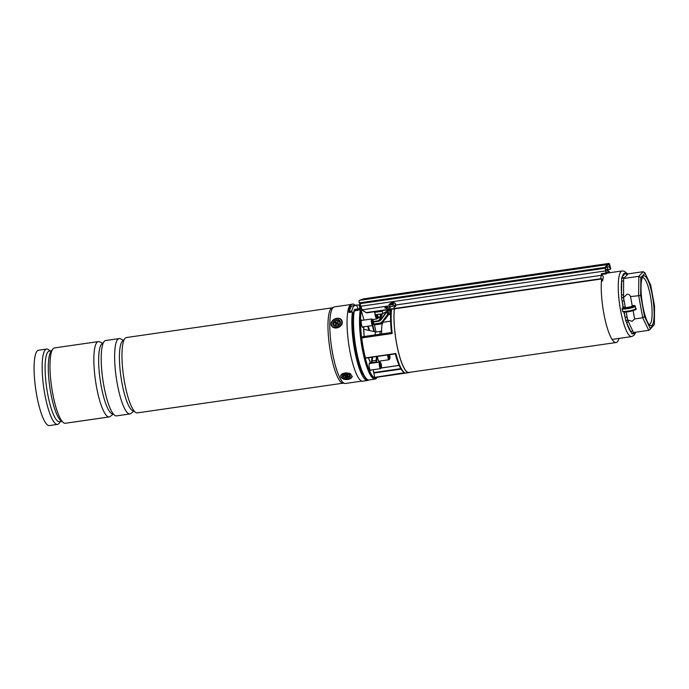 <?xml version="1.0" encoding="UTF-8"?>
<svg xmlns="http://www.w3.org/2000/svg" width="689" height="689" viewBox="0 0 689 689"><rect width="100%" height="100%" fill="white"/><g stroke="black" fill="none" stroke-linecap="round" stroke-linejoin="round"><path stroke-width="1.03" d="M395.331 353.905L388.295 354.921A16.553 3.643 -98.2 0 1 387.933 354.895M381.766 333.941A16.553 3.643 -98.2 0 1 382.989 322.495A16.553 3.643 -98.2 0 1 383.566 322.159L390.603 321.143M602.487 274.17A36.827 8.104 81.8 0 0 602.16 275.566M601.643 278.847A36.827 8.104 81.8 0 0 605.08 319.593A36.827 8.104 81.8 0 0 616.087 342.528A36.827 8.104 81.8 0 0 617.378 341.796A36.827 8.104 81.8 0 0 619.049 338.402M394.409 308.861A36.827 8.104 81.8 0 0 397.872 349.573A36.827 8.104 81.8 0 0 408.861 372.439L616.087 342.528M608.086 270.837A36.827 8.104 81.8 0 0 605.889 269.623M359.856 304.857L360.545 306.622M377.271 377.202L376.823 377.839A38.584 8.492 -98.2 0 1 376.418 378.321A38.584 8.492 -98.2 0 1 375.066 379.096A38.584 8.492 -98.2 0 1 363.094 353.087A38.584 8.492 -98.2 0 1 360.313 309.74L354.025 310.997A38.171 8.406 -98.2 0 0 356.032 350.158A38.171 8.406 -98.2 0 0 366.815 379.062M370.002 363.473A3.764 0.827 81.8 0 0 369.545 363.077A3.764 0.827 81.8 0 0 369.407 363.155A3.764 0.827 81.8 0 0 369.313 367.246A3.764 0.827 81.8 0 0 370.622 370.527A3.764 0.827 81.8 0 0 370.751 370.458A3.764 0.827 81.8 0 0 370.94 370.027M362.087 320.342A3.764 0.827 81.8 0 0 361.63 319.954A3.764 0.827 81.8 0 0 361.492 320.023A3.764 0.827 81.8 0 0 361.398 324.114A3.764 0.827 81.8 0 0 362.707 327.404A3.764 0.827 81.8 0 0 362.836 327.327A3.764 0.827 81.8 0 0 363.025 326.896M377.572 356.394A3.764 0.827 81.8 0 0 379.079 361.63A3.764 0.827 81.8 0 0 379.208 361.553A3.764 0.827 81.8 0 0 379.406 361.122M409.714 372.31A37.034 8.147 -98.2 0 1 408.896 372.637A37.034 8.147 -98.2 0 1 397.863 349.762A37.034 8.147 -98.2 0 1 394.341 308.87M387.571 313.529L390.112 313.219L389.896 310.36L391.541 309.344A37.034 8.147 81.8 0 0 392.205 333.519L361.751 337.911A37.034 8.147 81.8 0 0 365.42 357.91L395.874 353.509A37.034 8.147 81.8 0 0 405.175 372.947L404.434 372.715M405.175 372.947L374.721 377.348A37.034 8.147 81.8 0 0 375.643 377.443L408.896 372.637M382.317 323.744L374.394 324.889A32.271 7.105 -98.2 0 1 376.048 332.012M374.721 377.348L404.357 372.723M401.032 369.106L373.86 373.033L374.592 377.021M373.86 373.033L373.834 372.671A2.067 0.456 -98.2 0 1 373.464 371.388L373.154 369.7M374.394 324.889L374.368 324.286M361.751 337.911L391.533 333.149A36.198 7.967 -98.2 0 1 390.792 311.764L390.844 310.92L390.792 311.764M362.56 336.723L391.447 332.546L362.56 336.723L361.777 337.541M395.391 353.81L365.42 357.91M392.205 333.519L391.533 333.149M361.002 310.3L361.346 310.455A37.585 8.277 81.8 0 0 364.731 355.662A37.585 8.277 81.8 0 0 377.047 377.236M363.671 327.344L364.145 336.482A25.691 5.658 -98.2 0 1 363.663 327.249L363.37 327.671M361.088 310.188L360.295 309.886M387.459 309.861A37.034 8.147 81.8 0 0 387.451 309.929L391.541 309.344L390.844 310.92L389.896 310.36L388.295 310.584L388.579 314.477L387.562 313.719A0.827 0.62 169.1 0 0 387.562 313.719L386.891 309.947M386.925 310.024L388.295 310.584M389.828 311.695L390.758 311.669M390.568 314.175L390.112 313.219L390.654 313.331M395.848 305.692L393.841 307.363M606.311 273.619L603.779 274.213L606.019 273.886L605.795 273.051A4.134 0.913 81.8 0 0 605.588 270.915L605.175 267.392L359.675 302.824L358.986 301.773L359.348 300.395L606.914 264.671A1861.738 409.809 -98.2 0 1 608.93 263.439L363.43 298.871L364.05 299.388M602.281 280.32A1.24 1.016 10.7 0 0 600.765 279.079L366.574 312.875L362.138 310.196L358.986 301.773M366.574 312.875L362.147 309.843L359.675 302.824M605.967 269.623A4.547 0.999 81.8 0 0 605.976 269.623L607.991 269.33M387.967 306.459L384.91 308.017M603.676 273.998L601.514 274.308L601.402 273.688A4.134 0.913 -98.2 0 1 601.316 275.324L395.805 304.986M609.662 272.741A1.654 1.576 -51.9 0 0 609.076 271.423L607.664 270.312A1.654 1.576 -51.9 0 0 607.13 270.045M363.43 298.871L359.348 300.395M605.795 273.051L601.402 273.688M389.147 305.838L362.147 309.843M389.052 305.485A3.307 1.748 -16.3 0 0 393.789 305.813A3.307 1.748 -16.3 0 0 395.4 303.634A3.307 1.748 -16.3 0 0 390.672 303.298A3.307 1.748 -16.3 0 0 389.052 305.485L389.492 307.001A3.307 1.748 -16.3 0 0 390.491 307.854L386.417 308.439L384.832 307.811L386.055 306.39M601.454 281.439A1.654 1.361 -169.3 0 0 600.67 278.744L366.686 312.513M602.686 280.397L603.306 277.15A1.654 1.361 -169.3 0 0 601.282 275.488L601.316 275.324M610.247 268.365L610.764 268.925L610.359 269.321A4.961 1.094 -98.2 0 1 609.593 266.798L608.843 264.421M607.061 265.713L607.362 267.125A4.961 1.094 81.8 0 0 608.12 269.64L610.359 269.321M607.242 273.094A1.654 1.576 -51.9 0 0 607.664 270.312M607.405 270.639A1.24 1.18 128.1 0 1 606.751 272.827M607.388 265.015L607.061 265.472L606.914 264.671A1861.738 409.809 -98.2 0 0 605.175 267.392L605.665 268.297L605.674 267.685A1861.325 409.722 81.8 0 0 605.657 267.728M643.087 276.306A25.235 5.555 -98.2 0 1 652.38 295.727A25.235 5.555 -98.2 0 1 652.07 325.251A25.235 5.555 -98.2 0 1 649.848 325.294A25.235 5.555 -98.2 0 1 642.079 301.575A25.235 5.555 -98.2 0 1 642.82 276.625A25.235 5.555 -98.2 0 1 643.087 276.306M648.935 324.338A23.581 5.193 81.8 0 0 649.348 324.355A23.581 5.193 81.8 0 0 650.175 323.882A23.581 5.193 81.8 0 0 650.804 298.268A23.581 5.193 81.8 0 0 642.604 277.667A23.581 5.193 81.8 0 0 642.217 277.796M635.069 309.456A6.003 0.999 169.6 0 1 629.944 311.437A6.003 0.999 169.6 0 1 623.39 311.798L622.598 311.376L622.107 308.681L623.295 307.32L621.495 297.579L621.521 294.306A1.654 0.93 -179.4 0 0 623.554 294.978L623.407 297.596L625.207 306.76L623.536 297.57L627.068 294.246C628.695 294.108 629.858 294.883 630.538 296.563L632.226 305.744A3.927 0.655 169.6 0 1 632.304 305.847A3.927 0.655 169.6 0 1 627.688 307.346A3.927 0.655 169.6 0 1 624.57 307.268A3.927 0.655 169.6 0 1 625.224 306.76L623.295 307.32M627.645 319.954L626.189 311.996L627.515 319.972L633.518 332.529L648.737 330.332L642.734 317.775L634.647 318.947L632.037 321.307L627.645 319.954L625.784 320.919L625.156 317.465L627.076 316.906M634.156 332.442L632.046 334.01L631.21 332.408A1.654 1.318 154.4 0 1 632.821 330.806M628.454 321.668A1.654 1.318 154.4 0 0 626.835 323.27A30.686 6.752 81.8 0 0 631.21 332.408L625.784 320.919M623.7 281.086A1.654 0.93 -179.4 0 1 621.667 280.414A30.686 6.752 81.8 0 0 621.521 294.306L621.711 277.676L622.434 276.478A1.654 1.593 -136.5 0 0 624.32 277.856L623.605 278.502L623.554 294.978M623.536 297.57L621.495 297.579M630.538 296.563L640.658 295.495L644.525 316.552L642.734 317.775L638.625 295.4L638.824 276.306L643.216 271.681L627.998 273.877L627.515 274.489A1.654 1.593 -136.5 0 1 625.621 273.12A30.686 6.752 81.8 0 0 623.821 273.662A30.686 6.752 81.8 0 0 622.434 276.478L625.621 273.12L626.284 272.861L626.792 273.533M643.216 271.681L644.973 273.197L640.848 277.538L638.824 276.306L623.605 278.502L621.711 277.676M622.649 307.794A6.003 0.999 -10.4 0 0 629.203 307.423A6.003 0.999 -10.4 0 0 634.328 305.442L632.226 305.744M634.328 305.442L635.301 306.131A6.83 1.137 169.6 0 1 627.283 308.724A6.83 1.137 169.6 0 1 622.124 308.827M622.572 311.239A6.83 1.137 -10.4 0 0 627.731 311.135A6.83 1.137 -10.4 0 0 635.74 308.534L635.301 306.131M633.122 310.644L634.647 318.947M635.379 332.262A30.686 6.752 81.8 0 1 634.741 333.175A30.686 6.752 81.8 0 1 632.933 333.717A1.654 1.593 43.5 0 1 633.113 332.649M632.046 334.01L633.337 332.348M623.089 307.544A30.686 6.752 81.8 0 1 622.167 301.188L624.088 300.628M627.998 273.877L626.465 273.188M644.525 316.552L650.175 328.36L649.675 329.842L648.737 330.332M650.175 328.36L654.361 324.416L649.675 329.842M654.3 324.019L654.49 306.26M650.631 285.005L644.809 272.577L650.631 285.005L654.49 306.062M392.394 304.796L392.067 303.384A7.036 2.851 -115.8 0 0 391.541 303.212A6.821 6.511 74.9 0 0 390.852 303.565A7.036 1.232 61.2 0 1 391.197 303.832L391.059 304.142A7.036 5.701 117.3 0 0 390.284 304.796L390.663 305.098A7.036 5.409 -40.4 0 1 391.533 304.529L391.223 303.866M392.067 303.384L392.558 303.367L392.911 304.874M393.04 303.754L393.04 303.754A7.036 5.056 -53.9 0 1 393.91 303.427A6.821 3.531 -88.2 0 0 393.531 303.117A7.036 6.063 132.7 0 0 392.558 303.367M391.533 304.529L392.032 304.504A7.036 2.205 55.4 0 1 392.652 305.012A6.821 2.894 -35.6 0 1 392.997 304.831A6.821 2.894 -35.6 0 1 393.341 304.659A7.036 1.886 -110.1 0 0 392.902 304.056L393.023 304.814M394.229 307.337A3.307 1.748 -16.3 0 0 395.848 305.149L395.4 303.634M391.283 304.676L391.197 303.832M392.187 304.624L391.541 303.212M393.428 303.591L393.531 303.117M359.942 305.795A38.894 8.561 81.8 0 0 359.202 304.908L355.102 305.201A38.894 8.561 81.8 0 0 352.57 304.064A38.894 8.561 81.8 0 0 348.677 311.962L349.366 312.41L352.423 312.048L352.983 315.106A36.121 7.949 81.8 0 0 355.093 349.228A36.121 7.949 81.8 0 0 364.274 376.168M352.983 315.106L353.483 315.045M352.57 304.064L351.614 304.202A38.894 8.561 81.8 0 0 349.771 350.477A38.894 8.561 81.8 0 0 362.724 381.189L367.521 380.492A38.894 8.561 81.8 0 0 368.606 379.975M352.423 312.048A38.894 8.561 81.8 0 0 354.568 349.788A38.894 8.561 81.8 0 0 367.521 380.492M348.72 312.186L349.366 312.41M360.872 307.819L359.761 307.966L359.202 304.908M50.176 350.968L48.643 349.754A38.067 8.38 81.8 0 0 46.628 349.056L38.558 350.219A38.067 8.38 81.8 0 0 34.45 377.658A38.067 8.38 81.8 0 0 43.665 419.386A38.067 8.38 81.8 0 0 49.436 425.569L57.506 424.398A38.067 8.38 81.8 0 0 59.237 423.158L60.365 421.565M46.628 349.056A38.067 8.38 81.8 0 0 42.52 376.487A38.067 8.38 81.8 0 0 51.735 418.214A38.067 8.38 81.8 0 0 57.506 424.398M51.597 350.761L49.289 351.097A35.664 7.855 81.8 0 0 45.44 376.805A35.664 7.855 81.8 0 0 54.078 415.898A35.664 7.855 81.8 0 0 59.478 421.694L61.786 421.358M103.126 343.294L99.449 341.761A38.067 8.38 81.8 0 0 98.32 341.589L54.457 347.919A38.067 8.38 81.8 0 0 52.726 349.168L50.865 351.795A35.664 7.855 81.8 0 0 48.979 380.259A35.664 7.855 81.8 0 0 57.273 415.441A35.664 7.855 81.8 0 0 60.787 420.574L63.319 422.572A38.067 8.38 81.8 0 0 65.334 423.27L109.198 416.94A38.067 8.38 81.8 0 0 110.231 416.466L113.323 413.951M52.726 349.168A38.067 8.38 81.8 0 0 50.71 379.544A38.067 8.38 81.8 0 0 59.564 417.086A38.067 8.38 81.8 0 0 63.319 422.572M98.32 341.589A38.067 8.38 81.8 0 0 94.212 369.028A38.067 8.38 81.8 0 0 103.428 410.756A38.067 8.38 81.8 0 0 109.198 416.94M103.074 343.415L102.825 343.449A35.578 7.829 81.8 0 0 98.983 369.097A35.578 7.829 81.8 0 0 107.605 408.103A35.578 7.829 81.8 0 0 112.996 413.882L113.246 413.848M123.899 340.297L120.222 338.764A38.067 8.38 81.8 0 0 119.094 338.592L105.667 340.53A38.067 8.38 81.8 0 0 101.559 367.969A38.067 8.38 81.8 0 0 110.774 409.697A38.067 8.38 81.8 0 0 116.544 415.88L129.971 413.943A38.067 8.38 81.8 0 0 131.005 413.469L134.097 410.954M119.094 338.592A38.067 8.38 81.8 0 0 114.985 366.031A38.067 8.38 81.8 0 0 124.201 407.759A38.067 8.38 81.8 0 0 129.971 413.943M123.848 340.418L123.598 340.452A35.578 7.829 81.8 0 0 119.757 366.1A35.578 7.829 81.8 0 0 128.378 405.106A35.578 7.829 81.8 0 0 133.769 410.885L134.019 410.851M332.158 307.845L126.44 337.532A38.067 8.38 81.8 0 0 122.332 364.972A38.067 8.38 81.8 0 0 131.547 406.699A38.067 8.38 81.8 0 0 137.318 412.883L343.036 383.187M350.77 304.529L334.354 306.898A38.687 8.518 81.8 0 0 333.795 307.07L331.891 307.974A38.067 8.38 81.8 0 0 328.429 336.473A38.067 8.38 81.8 0 0 337.55 376.969A38.067 8.38 81.8 0 0 342.743 383.144L344.819 383.472A38.687 8.518 81.8 0 0 345.404 383.48L361.828 381.103M333.795 307.07A38.687 8.518 81.8 0 0 330.272 336.043A38.687 8.518 81.8 0 0 339.539 377.193A38.687 8.518 81.8 0 0 344.819 383.472M343.475 377.942A3.927 2.205 -179.4 0 0 349.022 378.201A3.927 2.205 -179.4 0 0 349.418 375.092A3.927 2.205 -179.4 0 0 349.349 375.049A3.927 2.205 -179.4 0 0 343.578 374.988A3.927 2.205 -179.4 0 0 343.475 377.942M333.183 324.838A3.927 3.135 -25.6 0 0 338.239 325.613A3.927 3.135 -25.6 0 0 340.039 321.014A3.927 3.135 -25.6 0 0 334.983 320.239A3.927 3.135 -25.6 0 0 333.183 324.838M381.646 333.958A9.103 2.007 -98.2 0 1 381.689 332.658M379.906 334.208A7.863 1.731 -98.2 0 1 380.604 331.435L381.62 330.608M375.117 334.897A7.863 1.731 -98.2 0 1 376.022 332.029L380.698 331.357M388.682 354.869A2.48 0.543 81.8 0 0 389.431 358.624A2.48 0.543 81.8 0 0 389.793 358.719A2.48 0.543 81.8 0 0 389.526 354.74M389.793 358.719L389.147 359.632A3.307 0.732 -98.2 0 1 389.001 359.736A3.307 0.732 -98.2 0 1 388.674 359.503A3.307 0.732 -98.2 0 1 387.666 354.93M380.983 313.96A2.48 0.543 81.8 0 0 381.878 315.596A2.48 0.543 81.8 0 0 382.05 314.132A2.48 0.543 81.8 0 0 382.025 313.805M381.878 315.596L381.232 316.501A3.307 0.732 -98.2 0 1 381.086 316.613A3.307 0.732 -98.2 0 1 380.001 314.098M373.059 324.407A2.48 0.543 81.8 0 0 373.421 324.493A2.48 0.543 81.8 0 0 373.524 322.271A2.48 0.543 81.8 0 0 372.844 319.842A2.48 0.543 81.8 0 0 372.723 319.713A2.48 0.543 81.8 0 0 372.327 321.418A2.48 0.543 81.8 0 0 373.059 324.407M373.421 324.493L372.775 325.406A3.307 0.732 -98.2 0 1 372.628 325.509A3.307 0.732 -98.2 0 1 372.293 325.277A3.307 0.732 -98.2 0 1 371.345 321.668A3.307 0.732 -98.2 0 1 371.681 318.964A3.307 0.732 -98.2 0 1 371.853 319.024L372.723 319.713M381.499 366.16A2.48 0.543 81.8 0 0 380.647 362.836A2.48 0.543 81.8 0 0 380.225 364.335A2.48 0.543 81.8 0 0 380.672 366.875A2.48 0.543 81.8 0 0 381.336 367.625A2.48 0.543 81.8 0 0 381.499 366.16M381.336 367.625L380.69 368.529A3.307 0.732 -98.2 0 1 380.543 368.641A3.307 0.732 -98.2 0 1 379.217 364.145A3.307 0.732 -98.2 0 1 379.596 362.087A3.307 0.732 -98.2 0 1 379.768 362.147L380.647 362.836M383.136 310.489L382.335 311.273L382.774 313.684M374.816 311.686A5.288 1.163 81.8 0 0 376.056 317.112A5.288 1.163 81.8 0 0 376.874 318.008A5.288 1.163 81.8 0 0 377.46 314.468M376.427 317.741A5.288 1.163 81.8 0 0 376.659 314.58M354.869 309.387A6.416 1.412 81.8 0 0 354.749 309.378A6.416 1.412 81.8 0 0 354.534 309.499A6.416 1.412 81.8 0 0 354.112 310.67M374.618 311.721A6.21 1.369 81.8 0 0 376.048 317.87A6.21 1.369 81.8 0 0 376.728 318.843A6.21 1.369 81.8 0 0 377.004 318.912A6.21 1.369 81.8 0 0 377.555 318.034A6.21 1.369 81.8 0 0 377.675 314.434M376.082 319.033L372.585 319.593M375.307 319.102L376.728 318.843M358.177 308.939L356.85 305.847A37.24 8.199 81.8 0 0 355.179 305.382L352.785 305.727A37.24 8.199 81.8 0 0 349.418 311.333L349.409 312.41M355.179 305.382A37.24 8.199 81.8 0 0 351.821 310.989L351.803 312.117M351.821 310.989L349.418 311.333M334.441 322.185A3.1 2.472 154.4 0 1 338.643 321.065A3.1 2.472 154.4 0 1 339.212 324.571A3.1 2.472 154.4 0 1 335.009 325.69A3.1 2.472 154.4 0 1 334.441 322.185M338.23 322.151L337.601 321.832L337.136 322.418A0.663 0.525 154.4 0 1 336.241 322.659L335.638 322.349L335.155 322.969L335.758 323.27A0.663 0.525 154.4 0 1 335.879 324.019L335.414 324.605L336.051 324.924L336.516 324.338A0.663 0.525 154.4 0 1 337.412 324.097L338.015 324.398L338.497 323.787L337.894 323.486A0.663 0.525 154.4 0 1 337.774 322.736L338.23 322.151M338.075 324.321L338.006 324.278A0.947 0.758 154.4 0 1 337.644 323.718L337.644 323.089A0.947 0.758 154.4 0 1 336.353 323.451L335.887 323.365M335.922 323.408L336.206 323.641A0.947 0.758 154.4 0 1 336.568 324.278M335.974 323.262L335.638 322.349M337.644 323.107L337.136 322.418M337.877 322.598L337.601 321.832M349.004 374.859A3.1 1.74 0.6 0 1 349.34 376.504A3.1 1.74 0.6 0 1 345.301 377.443A3.1 1.74 0.6 0 1 343.57 375.169A3.1 1.74 0.6 0 1 343.923 374.807M347.532 374.954L344.569 375.651L346.145 376.892L348.031 376.452L348.333 376.022L347.196 375.565L347.532 374.954M347.962 375.936L348.031 376.452M345.869 375.763L346.179 375.531A0.947 0.534 0.6 0 1 347.084 375.204M345.999 375.789L346.145 376.892M345.706 376.237L345.99 375.41A0.947 0.534 0.6 0 1 345.947 375.479L345.714 376.168M373.826 372.577L373.171 369.7A32.271 7.105 -98.2 0 1 373.171 369.726M360.175 304.926L360.356 306.648A36.198 7.967 -98.2 0 1 360.597 306.855M377.262 377.21A37.878 8.337 -98.2 0 1 376.978 377.546A37.878 8.337 -98.2 0 1 364.567 355.782A37.878 8.337 -98.2 0 1 361.165 310.239L364.007 320.066L361.157 310.153L360.33 309.671L354.327 310.61A38.584 8.492 81.8 0 0 357.1 353.948A38.584 8.492 81.8 0 0 369.071 379.958C360.605 382.877 349.943 330.272 354.017 310.868L354.422 310.593M388.062 305.994A37.034 8.147 81.8 0 0 387.657 308.259M399.164 365.42L381.043 368.029M373.808 372.551L400.765 368.658L373.808 372.551M373.559 324.063L379.191 323.244A5.383 5.167 -136.5 0 0 382.524 321.272L387.778 314.184M387.166 311.54L381.206 319.575A4.547 4.375 43.5 0 1 378.39 321.246L373.481 321.952M380.957 319.24L387.063 311.006L380.957 319.24M380.121 362.423A37.585 8.277 81.8 0 0 380.139 361.019M372.783 325.389A25.691 5.658 -98.2 0 1 374.428 331.65M377.004 356.471A25.691 5.658 -98.2 0 1 376.65 360.631L376.84 362.483M370.811 363.353A25.691 5.658 -98.2 0 1 368.408 357.712M363.663 327.249L364.145 326.732M372.491 357.126A25.278 5.564 -98.2 0 1 372.155 360.95L376.151 360.373A25.278 5.564 81.8 0 0 376.487 356.549M373.894 331.53A25.278 5.564 81.8 0 0 372.31 325.561M368.314 326.138A25.278 5.564 -98.2 0 1 369.537 330.574M371.922 357.203A26.104 5.745 81.8 0 1 371.56 361.699L371.612 362.569M368.873 330.427A26.104 5.745 81.8 0 0 367.737 326.216M379.544 323.537L382.584 323.098M376.349 362.552L376.237 361.983L372.249 362.56L372.353 363.129M379.312 323.572L373.464 324.416L379.329 323.572L382.516 321.935A5.796 5.564 43.5 0 1 379.346 323.563L379.191 323.244M373.395 321.487L378.399 320.764L381.413 317.577L377.529 318.146L382.395 317.31A4.134 3.979 43.5 0 1 381.413 317.577L381.43 317.577M388.131 314.425L382.929 321.436L388.777 314.451L385.539 318.757A5.796 5.564 -136.5 0 0 385.952 318.258L385.961 318.249M372.155 360.95L372.249 362.56L371.586 362.543L371.535 361.467A0.827 0.646 8.1 0 1 372.155 360.95M376.719 361.837L376.237 361.983L376.151 360.373L376.65 360.631M378.39 321.246L378.399 320.764A4.134 3.979 -136.5 0 0 380.948 319.248M381.206 319.575L380.655 319.601M382.524 321.272L382.929 321.436A5.796 5.564 43.5 0 1 382.516 321.935L385.539 318.757M371.56 361.699A0.827 0.646 8.1 0 1 371.535 361.467L371.896 357.212M391.335 314.546L388.579 314.477M607.336 267.013L606.122 267.186M608.93 263.439L609.395 263.792A1861.325 409.722 81.8 0 0 609.369 263.809L607.216 265.42M605.648 268.159L360.011 303.642M607.328 265.299L605.631 267.969L606.079 270.811L605.588 270.915L360.58 306.278M600.67 278.744L601.282 275.488M607.362 267.125L610.058 266.565M609.558 264.197L609.059 264.292M610.704 268.727L609.524 264.016M386.925 306.605L386.839 306.166M612.762 339.315L631.624 336.594A33.167 7.303 -98.2 0 1 620.091 307.621A33.167 7.303 -98.2 0 1 620.978 271.604A33.167 7.303 -98.2 0 1 622.15 270.941L624.665 271.38L627.369 273.843M623.915 312.022A30.686 6.752 81.8 0 0 625.156 317.465L624.165 312.039M627.515 274.489L624.32 277.856M640.848 277.538L640.658 295.495M391.223 303.901L391.498 304.547M350.503 374.566A5.383 3.023 -179.4 0 0 342.924 374.213A5.383 3.023 -179.4 0 0 342.39 378.468A5.383 3.023 -179.4 0 0 349.978 378.829A5.383 3.023 -179.4 0 0 350.503 374.566M342.08 378.278A5.796 3.256 0.6 0 1 340.866 377.004M350.52 378.519A5.796 3.256 0.6 0 0 352.243 376.237C350.684 379.639 347.325 380.38 342.166 378.476L340.659 376.116A5.796 3.256 0.6 0 1 344.44 373.111A5.796 3.256 0.6 0 1 350.822 374.075M341.305 320.307A5.383 4.289 -25.6 0 0 334.389 319.248A5.383 4.289 -25.6 0 0 331.917 325.544A5.383 4.289 -25.6 0 0 338.833 326.603A5.383 4.289 -25.6 0 0 341.305 320.307M331.667 325.966A5.796 4.616 154.4 0 1 331.495 325.647A5.796 4.616 154.4 0 1 334.518 319.085A5.796 4.616 154.4 0 1 341.77 320.333A5.796 4.616 154.4 0 1 341.942 320.652A5.796 4.616 154.4 0 1 338.919 327.215A5.796 4.616 154.4 0 1 331.667 325.966M382.688 313.693L375.307 314.761M382.335 311.273L374.885 312.35M338.006 324.278L337.894 323.486M336.301 324.605L335.879 324.019M336.353 323.451L336.241 322.659M347.101 374.859L347.239 375.367M347.359 375.755L347.299 376.28M346.179 375.531L346.438 376.478M345.353 375.333L345.301 375.815M360.674 307.148L360.089 306.588M375.066 379.096L369.071 379.958M395.434 353.81L365.54 358.125M399.138 365.368L381.086 367.978M370.854 363.353L368.426 357.712M363.671 327.473L364.403 326.698M380.156 361.01L380.139 362.44M360.071 304.426L360.011 306.459M368.848 330.419L367.702 326.224M404.736 372.887C401.274 371.138 398.13 364.757 395.297 353.767M390.792 311.273C390.31 317.44 390.551 324.743 391.516 333.183M387.115 308.336L387.442 306.536M609.541 264.042L608.947 263.431L363.482 298.862M606.079 270.811L606.32 273.671M631.624 336.594L634.147 335.233L635.861 332.193M622.15 270.941L606.32 273.223M654.55 306.157L654.361 324.416M650.631 284.79L654.55 306.14M622.951 311.79C624.845 313.228 639.409 309.335 635.74 308.543M392.997 304.831L392.859 303.987M341.942 320.652L341.761 320.316C339.022 315.157 328.679 320.514 331.495 325.647M376.091 332.02L363.697 329.282M378.623 361.234L389.001 359.736M377.693 317.104L381.086 316.613M362.25 327.008L372.628 325.509M361.303 320.463L371.681 318.964M369.218 363.585L379.596 362.087M370.165 370.139L380.543 368.641M387.27 306.553L386.202 308.465M375.307 314.778L382.731 313.71L387.123 311.109M361.131 308.534L354.637 309.413M375.815 319.085L377.004 318.912M352.949 314.511L353.535 314.425M335.844 323.33L336.335 323.727M347.196 375.565L346.963 374.825"/></g></svg>
